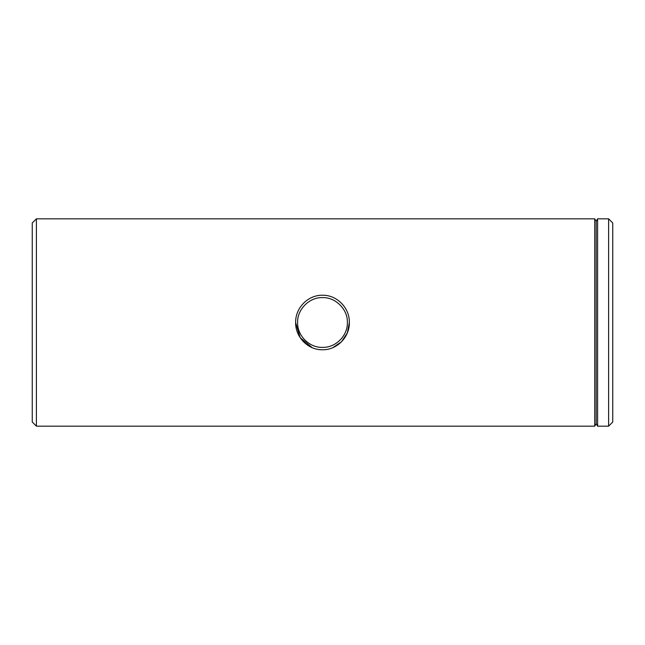 <?xml version="1.0" encoding="UTF-8"?>
<svg xmlns="http://www.w3.org/2000/svg" width="645" height="645" viewBox="0 0 645 645"><rect width="100%" height="100%" fill="white"/><g stroke="black" fill="none" stroke-linecap="round" stroke-linejoin="round"><path stroke-width="0.97" d="M312.978 297.014L312.204 297.321M297.619 322.5C297.216 335.731 309.31 347.8 322.516 347.381C335.674 347.8 347.792 335.722 347.381 322.5C347.937 309.471 335.497 297.055 322.508 297.619C309.527 297.039 297.063 309.455 297.619 322.5M349.364 322.5C349.695 337.15 336.9 350.082 322.516 349.759C308.108 350.106 295.289 337.117 295.636 322.5C295.329 307.834 308.076 294.926 322.508 295.241C336.924 294.926 349.695 307.867 349.364 322.5L347.324 332.933L341.544 341.721M612.75 222.985L612.75 422.015L608.606 426.16L608.606 218.84L612.75 222.985M36.394 426.16L32.25 422.015L32.25 222.985L36.394 218.84L36.394 426.16L594.73 426.16L594.73 218.84L596.165 221.324L596.165 423.676L597.601 426.16L608.606 426.16M596.165 221.324L597.601 218.84L597.601 426.16M597.601 218.84L608.606 218.84M596.165 423.676L594.73 426.16M36.394 218.84L594.73 218.84M295.636 322.548L300.191 337.698L312.204 347.679M332.828 347.663L341.487 341.786"/></g></svg>
